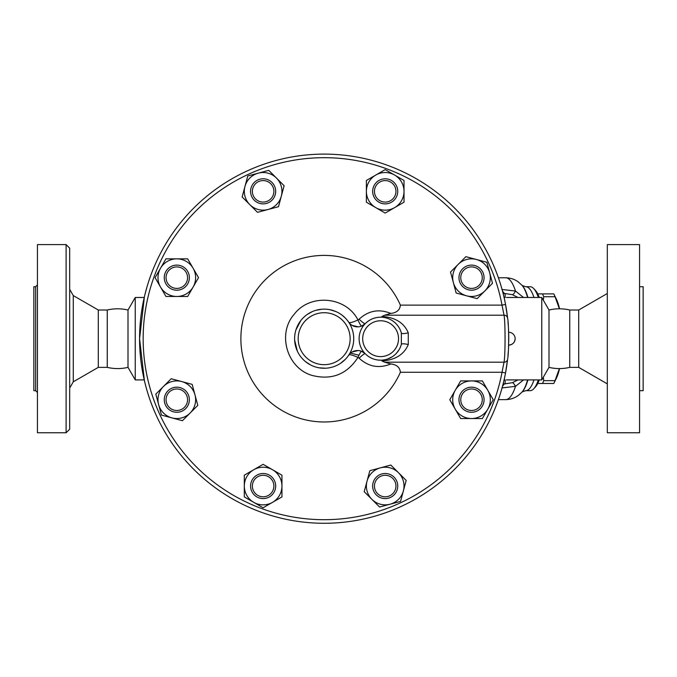 <?xml version="1.0" encoding="UTF-8"?>
<svg xmlns="http://www.w3.org/2000/svg" width="677" height="677" viewBox="0 0 677 677"><rect width="100%" height="100%" fill="white"/><g stroke="black" fill="none" stroke-linecap="round" stroke-linejoin="round"><path stroke-width="1.02" d="M569.746 310.015L578.708 310.015L578.708 367.366L569.746 367.366L569.746 310.015C562.832 308.399 555.91 308.399 548.996 310.015L541.752 297.474L506.701 297.474M569.746 367.366C562.832 368.99 555.91 368.99 548.996 367.366L548.996 310.015M607.311 338.695L607.311 244.609L639.562 244.609L639.562 432.772L607.311 432.772L607.311 338.695M639.562 390.663L643.15 390.663L643.15 286.726L639.562 286.726M128.004 310.015L128.004 367.366C121.09 368.99 114.168 368.99 107.254 367.366L107.254 310.015C114.168 308.399 121.09 308.399 128.004 310.015L135.248 297.474L135.248 379.907L144.243 379.907M37.438 338.695L37.438 244.609L66.109 244.609L66.109 432.772L37.438 432.772L37.438 338.695M35.644 390.663L33.85 390.663L33.85 286.726L35.644 286.726L35.644 390.663L37.438 392.457M66.109 432.772L69.689 429.193L69.689 248.197L66.109 244.609M107.254 367.366L98.292 367.366L98.292 310.015L73.277 295.578L69.689 289.367M507.598 318.148L505.541 304.455A184.584 184.584 0 0 0 222.115 184.88A184.584 184.584 0 0 0 222.115 492.501A184.584 184.584 0 0 0 505.541 372.934L507.598 359.233C508.994 353.436 508.986 323.894 507.598 318.148A3.588 3.351 -6.4 0 0 504.035 315.194C505.397 321.761 505.406 355.56 504.035 362.195L502.021 372.265A180.996 180.996 0 0 1 224.095 489.513A180.996 180.996 0 0 1 224.095 187.867A180.996 180.996 0 0 1 502.021 305.115L505.541 304.455A184.584 184.584 0 0 1 507.598 318.148M508.461 328.43A184.584 184.584 0 0 1 508.749 338.695C508.622 330.427 508.622 330.427 508.749 338.695L508.706 334.861M508.698 334.438L508.639 332.297A6.398 6.398 0 0 1 515.146 338.695C514.748 342.63 512.582 344.762 508.639 345.092A6.398 6.398 0 0 0 515.146 338.695M543.318 377.199L543.733 380.66A50.174 12.99 90 0 1 542.463 383.495L553.778 383.495A50.174 12.99 -90 0 0 553.955 383.14A50.174 12.99 -90 0 0 555.047 380.66L559.388 368.584M559.557 368.584A44.8 11.594 90 0 1 556.308 378.375L553.955 383.14M559.388 308.797L555.047 296.721A50.174 12.99 -90 0 0 553.955 294.25A50.174 12.99 -90 0 0 553.778 293.894L550.926 293.894M553.955 294.25L556.308 299.006A44.8 11.594 90 0 1 559.557 308.805M542.463 383.495L537.733 383.495M537.733 293.894L542.463 293.894A50.174 12.99 90 0 1 543.733 296.721L543.318 300.182M542.463 293.894L553.778 293.894M543.733 296.721L555.047 296.721M543.733 380.66L555.047 380.66M392.804 493.651A10.756 10.756 0 0 1 374.813 488.828A10.756 10.756 0 0 1 387.98 475.66A10.756 10.756 0 0 1 392.804 493.651M394.073 494.912A12.541 12.541 0 0 0 388.446 473.925A12.541 12.541 0 0 0 373.078 489.293A12.541 12.541 0 0 0 394.073 494.912M263.125 496.8A10.756 10.756 0 0 1 253.816 480.67A10.756 10.756 0 0 1 272.442 480.67A10.756 10.756 0 0 1 263.125 496.8M263.125 498.585A12.541 12.541 0 0 0 273.99 479.773A12.541 12.541 0 0 0 252.267 479.773A12.541 12.541 0 0 0 263.125 498.585M169.208 407.334A10.756 10.756 0 0 1 174.031 389.343A10.756 10.756 0 0 1 187.199 402.51A10.756 10.756 0 0 1 169.208 407.334M167.938 408.595A12.541 12.541 0 0 0 188.925 402.976A12.541 12.541 0 0 0 173.566 387.608A12.541 12.541 0 0 0 167.938 408.595M166.06 277.655A10.756 10.756 0 0 1 182.189 268.346A10.756 10.756 0 0 1 182.189 286.972A10.756 10.756 0 0 1 166.06 277.655M164.266 277.655A12.541 12.541 0 0 0 183.086 288.52A12.541 12.541 0 0 0 183.086 266.789A12.541 12.541 0 0 0 164.266 277.655M255.525 183.738A10.756 10.756 0 0 1 273.516 188.553A10.756 10.756 0 0 1 260.349 201.729A10.756 10.756 0 0 1 255.525 183.738M254.256 182.468A12.541 12.541 0 0 0 259.883 203.455A12.541 12.541 0 0 0 275.243 188.096A12.541 12.541 0 0 0 254.256 182.468M385.196 180.59A10.756 10.756 0 0 1 394.513 196.719A10.756 10.756 0 0 1 375.887 196.719A10.756 10.756 0 0 1 385.196 180.59M385.196 178.796A12.541 12.541 0 0 0 374.339 197.608A12.541 12.541 0 0 0 396.062 197.608A12.541 12.541 0 0 0 385.196 178.796M479.121 270.055A10.756 10.756 0 0 1 474.298 288.047A10.756 10.756 0 0 1 461.13 274.87A10.756 10.756 0 0 1 479.121 270.055M480.382 268.786A12.541 12.541 0 0 0 459.395 274.413A12.541 12.541 0 0 0 474.763 289.773A12.541 12.541 0 0 0 480.382 268.786M369.837 470.684L380.33 467.866A18.821 18.821 0 0 0 367.027 481.178L369.837 470.684M371.893 499.347L364.209 491.671L367.027 481.178A18.821 18.821 0 0 0 390.07 504.221L379.577 507.031L371.893 499.347M390.824 465.057L398.508 472.741A18.821 18.821 0 0 0 380.33 467.866L390.824 465.057M403.374 490.918L400.564 501.412L390.07 504.221A18.821 18.821 0 0 0 398.508 472.741L406.183 480.425L403.374 490.918M263.125 464.32L272.535 469.745A18.821 18.821 0 0 0 253.723 469.745L263.125 464.32M244.312 486.044L244.312 475.178L253.723 469.745A18.821 18.821 0 0 0 253.723 502.342L244.312 496.91L244.312 486.044M281.945 475.178L281.945 486.044A18.821 18.821 0 0 0 272.535 469.745L281.945 475.178M272.535 502.342L263.125 507.775L253.723 502.342A18.821 18.821 0 0 0 281.945 486.044L281.945 496.91L272.535 502.342M192.175 384.367L194.984 394.86A18.821 18.821 0 0 0 181.681 381.549L192.175 384.367M163.504 386.423L171.188 378.739L181.681 381.549A18.821 18.821 0 0 0 158.638 404.601L155.82 394.107L163.504 386.423M197.794 405.354L190.119 413.029A18.821 18.821 0 0 0 194.984 394.86L197.794 405.354M171.941 417.904L161.448 415.094L158.638 404.601A18.821 18.821 0 0 0 190.119 413.029L182.435 420.713L171.941 417.904M198.539 277.655L193.106 287.065A18.821 18.821 0 0 0 193.106 268.244L198.539 277.655M176.807 258.842L187.673 258.842L193.106 268.244A18.821 18.821 0 0 0 160.517 268.244L165.95 258.842L176.807 258.842M187.673 296.475L176.807 296.475A18.821 18.821 0 0 0 193.106 287.065L187.673 296.475M160.517 287.065L155.084 277.655L160.517 268.244A18.821 18.821 0 0 0 176.807 296.475L165.95 296.475L160.517 287.065M278.492 206.705L267.999 209.515A18.821 18.821 0 0 0 281.302 196.212L278.492 206.705M276.436 178.034L284.112 185.718L281.302 196.212A18.821 18.821 0 0 0 258.259 173.168L268.752 170.35L276.436 178.034M257.505 212.324L249.821 204.649A18.821 18.821 0 0 0 267.999 209.515L257.505 212.324M244.956 186.471L247.765 175.978L258.259 173.168A18.821 18.821 0 0 0 249.821 204.649L242.138 196.965L244.956 186.471M385.196 213.069L375.794 207.636A18.821 18.821 0 0 0 394.606 207.636L385.196 213.069M404.017 191.337L404.017 202.203L394.606 207.636A18.821 18.821 0 0 0 394.606 175.047L404.017 180.48L404.017 191.337M366.384 202.203L366.384 191.337A18.821 18.821 0 0 0 375.794 207.636L366.384 202.203M375.794 175.047L385.196 169.614L394.606 175.047A18.821 18.821 0 0 0 366.384 191.337L366.384 180.48L375.794 175.047M456.154 293.023L453.345 282.529A18.821 18.821 0 0 0 466.648 295.832L456.154 293.023M484.825 290.966L477.141 298.642L466.648 295.832A18.821 18.821 0 0 0 489.691 272.789L492.501 283.282L484.825 290.966M450.527 272.036L458.211 264.352A18.821 18.821 0 0 0 453.345 282.529L450.527 272.036M476.388 259.477L486.881 262.295L489.691 272.789A18.821 18.821 0 0 0 458.211 264.352L465.894 256.668L476.388 259.477M482.269 399.726A10.756 10.756 0 0 1 466.14 409.043A10.756 10.756 0 0 1 466.14 390.417A10.756 10.756 0 0 1 482.269 399.726M484.063 399.726A12.541 12.541 0 0 0 465.243 388.86A12.541 12.541 0 0 0 465.243 410.592A12.541 12.541 0 0 0 484.063 399.726M449.79 399.726L455.223 390.316A18.821 18.821 0 0 0 455.223 409.136L449.79 399.726M471.514 418.547L460.656 418.547L455.223 409.136A18.821 18.821 0 0 0 487.812 409.136L482.379 418.547L471.514 418.547M460.656 380.914L471.514 380.914A18.821 18.821 0 0 0 455.223 390.316L460.656 380.914M487.812 390.316L493.245 399.726L487.812 409.136A18.821 18.821 0 0 0 471.514 380.914L482.379 380.914L487.812 390.316M350.254 353.386L348.663 355.247A10.756 10.756 0 0 1 365.25 353.741C369.964 358.345 375.574 360.477 382.082 360.139L381.946 360.968L384.671 362.195L504.035 362.195A3.588 3.351 -173.6 0 0 507.598 359.233A184.584 184.584 0 0 1 505.541 372.934L502.021 372.265L400.386 372.265A83.288 83.288 0 0 1 272.975 404.389A83.288 83.288 0 0 1 272.975 272.992A83.288 83.288 0 0 1 400.386 305.115C399.921 309.973 396.73 312.74 390.798 313.426C379.069 308.653 368.516 310.574 359.123 319.189A7.168 1.109 -135.6 0 0 365.25 323.64C369.964 319.036 375.574 316.904 382.082 317.242C375.608 316.895 369.997 319.028 365.25 323.64A10.756 10.756 0 0 1 348.663 322.134L350.254 323.995M400.386 305.115L502.021 305.115L504.035 315.194L384.671 315.194L390.798 313.426M508.749 338.695A184.584 184.584 0 0 1 508.723 341.326M508.639 345.016A184.584 184.584 0 0 1 508.486 348.545M508.325 351.126A184.584 184.584 0 0 1 507.962 355.653M507.987 321.973A184.584 184.584 0 0 1 508.283 325.671M384.671 315.194L381.946 316.413L382.082 317.242M381.946 360.968C395.283 360.02 404.059 354.553 408.273 344.568L408.273 332.822C404.076 322.844 395.3 317.378 381.946 316.413M400.386 372.265C399.921 367.416 396.73 364.641 390.798 363.955L384.671 362.195M359.123 319.189L357.981 319.967A7.168 1.109 -112.6 0 0 361.704 326.043L365.25 323.64M382.082 360.139C375.608 360.494 369.997 358.361 365.25 353.741L361.704 351.338A7.168 1.109 -67.4 0 0 357.981 357.422C346.979 374.305 331.772 380.322 312.342 375.49C287.048 368.474 276.825 333.778 294.283 314.17C310.134 293.209 346.15 296.458 357.981 319.967C352.311 322.514 349.205 323.242 348.663 322.134M352.082 325.358L358.201 326.847M359.428 326.712L361.704 326.043M349.408 354.274L348.663 355.247C349.205 354.147 352.311 354.866 357.981 357.422L359.123 358.201C368.516 366.807 379.069 368.728 390.798 363.955M385.543 317.758L387.159 318.207M392.685 320.898L393.98 321.846M397.932 325.942L398.753 327.143M408.273 332.822A7.168 1.625 -15.3 0 1 401.359 333.033L401.359 344.356A7.168 1.625 15.3 0 1 408.273 344.568M399.125 349.637L396.544 353.14M392.262 356.771L387.362 359.115M384.891 359.766L382.082 360.147M365.25 353.741A7.168 1.109 -44.4 0 0 359.123 358.201M361.704 351.338L359.428 350.678M358.201 350.534L352.082 352.023M348.663 355.247L347.216 357.211M345.304 359.369L340.497 363.337M334.379 366.443L332.509 367.061M325.603 368.229L319.062 367.814M310.548 364.937L305.488 361.611M297.338 351.135L294.622 340.049M295.951 329.851L300.833 320.526M307.036 314.585L312.283 311.615M315.558 310.404L321.905 309.211M329.817 309.668L336.046 311.615M342.24 315.296L345.405 318.122M401.359 333.033A21.503 21.503 0 0 0 368.254 321.093A21.503 21.503 0 0 0 368.254 356.288A21.503 21.503 0 0 0 401.359 344.356A21.503 21.503 0 0 1 368.254 356.288A21.503 21.503 0 0 1 368.254 321.093A21.503 21.503 0 0 1 401.359 333.033M353.732 338.695A29.568 29.568 0 0 0 295.231 332.61A29.568 29.568 0 0 0 315.118 366.841A29.568 29.568 0 0 0 353.732 338.695M145.8 386.203L144.827 382.395M144.404 380.592L139.58 338.695L144.404 296.788M144.827 294.986L146.782 287.649M506.701 379.907L507.445 379.907M507.445 297.474L506.447 297.474M504.306 378.925L505.287 374.237M506.988 313.273L505.541 304.455A184.584 184.584 0 0 0 222.115 184.88A184.584 184.584 0 0 0 222.115 492.501A184.584 184.584 0 0 0 505.541 372.934L507.098 363.312M507.987 355.408L508.224 352.607M508.52 347.86L508.622 345.549M508.732 340.692L508.749 338.745M508.74 337.882L508.723 335.927M508.664 333.202L508.495 329.073M508.19 324.401L508.004 322.15M505.287 303.144L504.306 298.464M548.996 367.366L541.752 379.907L541.752 297.474M358.954 355.247L350.584 353.098M502.385 386.736A21.503 5.763 90.4 0 1 505.16 383.817L503.146 383.8M501.885 387.938L515.502 386.339A21.503 3.199 71.8 0 0 512.345 382.7L505.16 383.817L505.16 379.899L504.086 379.899M518.049 379.907L512.345 382.7M527.603 379.907A55.683 14.412 90 0 1 521.772 392.338L518.514 395.275C514.85 398.059 510.576 399.506 505.668 399.625A60.93 15.766 90 0 0 515.502 386.339L523.524 379.907M523.524 297.474L515.502 291.051A21.503 3.199 -71.8 0 1 512.345 294.681L518.049 297.474M502.385 290.645A21.503 5.763 -90.4 0 0 505.16 293.564L512.345 294.681M527.925 297.474A55.116 14.268 90 0 0 526.858 294.148A55.116 14.268 90 0 0 522.28 285.592L518.514 282.106C514.85 279.322 510.576 277.875 505.668 277.765A60.93 15.766 90 0 1 515.502 291.051L501.885 289.451M533.992 297.474A51.968 13.447 -90 0 0 525.801 286.726L530.15 286.726A51.968 13.447 90 0 1 533.755 288.622A51.968 13.447 90 0 1 538.342 297.474M538.342 379.907A51.968 13.447 90 0 1 533.755 388.759A51.968 13.447 90 0 1 530.15 390.663L525.801 390.663A51.968 13.447 -90 0 0 533.992 379.907M533.755 388.759L535.363 387.032A50.174 12.99 -90 0 0 539.29 379.907M539.29 297.474A50.174 12.99 -90 0 0 535.363 290.348L533.755 288.622M98.292 367.366L73.277 381.811L73.277 295.578M398.533 338.695A17.924 17.924 0 0 1 369.05 352.387A17.924 17.924 0 0 1 373.061 322.438A17.924 17.924 0 0 1 398.533 338.695M350.144 338.695A25.988 25.988 0 0 1 311.175 361.196A25.988 25.988 0 0 1 311.175 316.184A25.988 25.988 0 0 1 350.144 338.695M503.146 293.581L505.16 293.564L505.16 297.491L504.086 297.491M521.772 285.051A55.683 14.412 90 0 1 526.401 293.7A55.683 14.412 90 0 1 527.603 297.474M527.925 379.907A55.116 14.268 90 0 1 522.28 391.797L521.772 392.338M578.708 367.366L607.311 383.876M578.708 310.015L607.311 293.505M35.644 286.726L37.438 284.932M73.277 381.811L69.689 388.014M107.254 310.015L98.292 310.015M348.672 322.15L349.408 323.107M541.752 379.907L506.447 379.907M144.243 297.474L135.248 297.474M498.399 399.625L505.668 399.625M498.399 277.765L505.668 277.765M522.263 285.576L525.801 286.726M525.801 390.663L522.263 391.814M128.004 367.366L135.248 379.907"/></g></svg>
